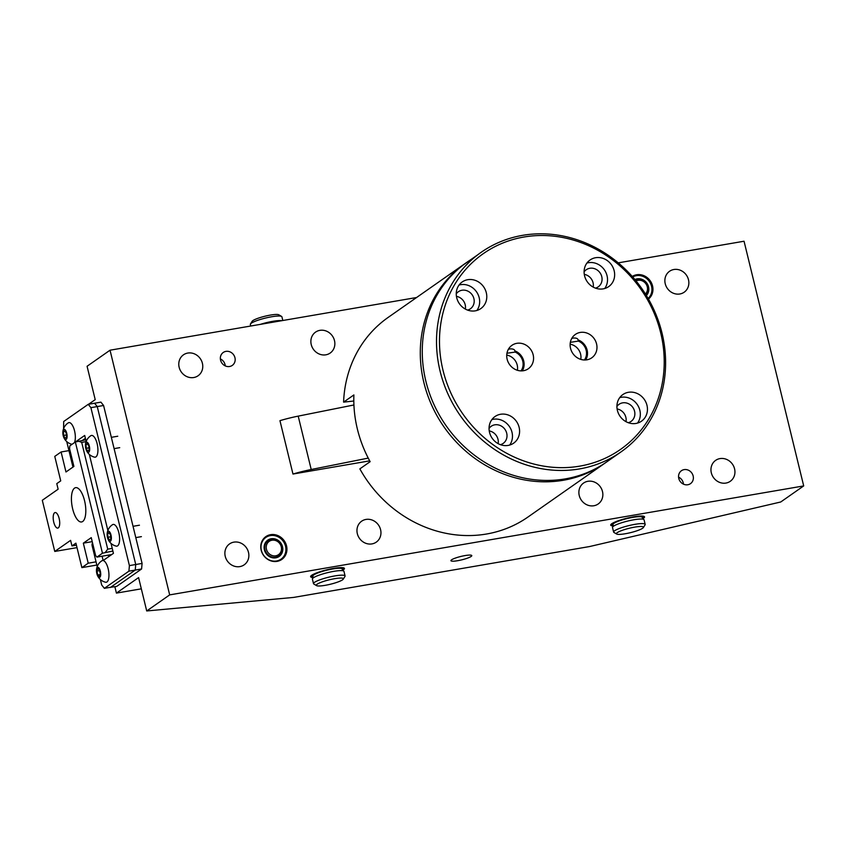 <?xml version="1.0" encoding="UTF-8"?>
<svg xmlns="http://www.w3.org/2000/svg" width="846" height="846" viewBox="0 0 846 846"><rect width="100%" height="100%" fill="white"/><g stroke="black" fill="none" stroke-linecap="round" stroke-linejoin="round"><path stroke-width="1.27" d="M498.146 443.653A10.448 9.496 55 0 0 489.242 430.931A10.448 9.496 -125 0 1 498.146 443.653M626.008 421.678A10.448 9.496 55 0 0 617.104 408.956A10.448 9.496 -125 0 1 626.008 421.678M593.205 287.101A10.448 9.496 55 0 0 584.29 274.368A10.448 9.496 -125 0 1 593.205 287.101M465.342 309.076A10.448 9.496 55 0 0 456.428 296.354A10.448 9.496 -125 0 1 465.342 309.076M605.694 462.614A121.856 110.794 -125 0 1 604.71 463.312A121.856 110.794 -125 0 1 563.299 480.274A121.856 110.794 -125 0 1 431.872 405.646A121.856 110.794 -125 0 1 464.951 263.656A121.856 110.794 -125 0 1 465.945 262.969M464.951 263.656L388.177 317.398A121.856 110.794 55 0 0 343.592 402.136L353.882 394.934A121.856 110.794 55 0 0 370.146 461.673L359.857 468.874A121.856 110.794 55 0 0 486.524 534.016A121.856 110.794 55 0 0 527.925 517.054L604.71 463.312M343.592 402.136L353.808 401.015M467.129 262.133A121.856 110.794 55 0 0 466.939 262.271A121.856 110.794 55 0 0 433.85 404.261A121.856 110.794 55 0 0 565.276 478.889A121.856 110.794 55 0 0 606.688 461.927L620.932 451.954A121.856 110.794 -125 0 1 579.531 468.917A121.856 110.794 -125 0 1 448.094 394.289A121.856 110.794 -125 0 1 481.184 252.298A121.856 110.794 -125 0 1 522.585 235.347A121.856 110.794 -125 0 1 654.021 309.964A121.856 110.794 -125 0 1 620.932 451.954M579.774 466.135A119.529 108.679 55 0 0 660.694 332.869A119.529 108.679 55 0 0 523.928 237.017A119.529 108.679 55 0 0 443.008 370.284A119.529 108.679 55 0 0 579.774 466.135M508.351 349.345L510.011 348.912C512.951 348.764 514.569 349.409 514.865 350.879L515.161 352.073L506.955 353.247M571.759 338.432L573.239 338.051C576.168 337.85 577.776 338.463 578.072 339.902L578.357 341.086L570.363 342.334M580.219 332.436A14.287 12.986 55 0 0 574.656 334.963A14.287 12.986 55 0 0 571.685 351.502A14.287 12.986 55 0 0 586.891 359.814A14.287 12.986 55 0 0 590.994 358.313A14.287 12.986 55 0 0 595.817 341.625A14.287 12.986 55 0 0 580.219 332.436M516.811 343.328A14.287 12.986 55 0 0 511.248 345.855A14.287 12.986 55 0 0 508.287 362.405A14.287 12.986 55 0 0 523.484 370.707A14.287 12.986 55 0 0 527.597 369.205A14.287 12.986 55 0 0 532.409 352.528A14.287 12.986 55 0 0 516.811 343.328M595.584 257.723A16.243 14.773 55 0 0 590.064 259.986A16.243 14.773 55 0 0 585.644 278.916A16.243 14.773 55 0 0 603.177 288.867A16.243 14.773 55 0 0 608.697 286.604A16.243 14.773 55 0 0 613.107 267.674A16.243 14.773 55 0 0 595.584 257.723M604.721 288.507A16.243 14.773 55 0 0 604.837 270.53A16.243 14.773 55 0 0 588.456 262.715A16.243 14.773 55 0 0 586.913 263.064M595.468 288.126A10.448 9.496 55 0 0 598.238 286.836A10.448 9.496 55 0 0 601.083 274.664A10.448 9.496 55 0 0 589.81 268.277A10.448 9.496 55 0 0 586.267 269.726A10.448 9.496 55 0 0 584.1 271.894M467.722 279.698A16.243 14.773 55 0 0 462.202 281.961A16.243 14.773 55 0 0 457.792 300.89A16.243 14.773 55 0 0 475.315 310.842A16.243 14.773 55 0 0 480.835 308.579A16.243 14.773 55 0 0 485.244 289.649A16.243 14.773 55 0 0 467.722 279.698M476.858 310.482A16.243 14.773 55 0 0 476.975 292.505A16.243 14.773 55 0 0 460.594 284.69A16.243 14.773 55 0 0 459.05 285.049M467.605 310.101A10.448 9.496 55 0 0 470.376 308.811A10.448 9.496 55 0 0 473.221 296.65A10.448 9.496 55 0 0 461.948 290.252A10.448 9.496 55 0 0 458.405 291.701A10.448 9.496 55 0 0 456.248 293.869M500.525 414.276A16.243 14.773 55 0 0 495.005 416.539A16.243 14.773 55 0 0 490.595 435.468A16.243 14.773 55 0 0 508.118 445.419A16.243 14.773 55 0 0 513.638 443.167A16.243 14.773 55 0 0 518.048 424.227A16.243 14.773 55 0 0 500.525 414.276M509.662 445.07A16.243 14.773 55 0 0 509.778 427.082A16.243 14.773 55 0 0 493.398 419.267A16.243 14.773 55 0 0 491.854 419.627M500.409 444.679A10.448 9.496 55 0 0 503.19 443.399A10.448 9.496 55 0 0 506.024 431.227A10.448 9.496 55 0 0 494.762 424.829A10.448 9.496 55 0 0 491.209 426.278A10.448 9.496 55 0 0 489.051 428.457M628.388 392.301A16.243 14.773 55 0 0 622.868 394.564A16.243 14.773 55 0 0 618.458 413.493A16.243 14.773 55 0 0 635.981 423.444A16.243 14.773 55 0 0 641.501 421.181A16.243 14.773 55 0 0 645.91 402.252A16.243 14.773 55 0 0 628.388 392.301M637.524 423.085A16.243 14.773 55 0 0 637.641 405.107A16.243 14.773 55 0 0 621.26 397.292A16.243 14.773 55 0 0 619.716 397.652M628.271 422.704A10.448 9.496 55 0 0 631.053 421.414A10.448 9.496 55 0 0 633.887 409.253A10.448 9.496 55 0 0 622.624 402.855A10.448 9.496 55 0 0 619.071 404.303A10.448 9.496 55 0 0 616.914 406.471M480.983 252.436A121.856 110.794 55 0 0 480.782 252.573A121.856 110.794 55 0 0 477.652 254.868L464.19 264.28A121.856 110.794 -125 0 1 467.33 261.996A121.856 110.794 -125 0 1 470.556 259.828M517.371 370.284A12.415 11.294 55 0 0 506.743 355.098M520.999 370.886A12.415 11.294 55 0 0 515.161 352.073M522.299 370.855A13.483 12.267 55 0 0 514.865 350.879L514.844 350.709M580.768 359.381A12.415 11.294 55 0 0 570.141 344.195M584.406 359.994A12.415 11.294 55 0 0 578.357 341.086M585.696 359.962A13.483 12.267 55 0 0 578.072 339.902L578.04 339.743M334.487 340.589A12.764 11.611 -125 0 1 330.183 353.046A12.764 11.611 -125 0 1 311.243 344.586A12.764 11.611 -125 0 1 315.547 332.129A12.764 11.611 -125 0 1 334.487 340.589M380.584 529.67A12.764 11.611 -125 0 1 376.28 542.127A12.764 11.611 -125 0 1 357.329 533.667A12.764 11.611 -125 0 1 361.633 521.21A12.764 11.611 -125 0 1 380.584 529.67M602.489 491.537A12.764 11.611 -125 0 1 598.185 503.983A12.764 11.611 -125 0 1 579.246 495.523A12.764 11.611 -125 0 1 583.539 483.077A12.764 11.611 -125 0 1 602.489 491.537M313.21 577.522A17.406 2.855 -13.7 0 1 310.746 576.168A17.406 2.855 -13.7 0 1 333.472 568.417A17.406 2.855 -13.7 0 1 344.1 568.036A17.406 2.855 -13.7 0 1 342.524 570.373M613.318 525.948A17.406 2.855 -13.7 0 1 610.844 524.594A17.406 2.855 -13.7 0 1 633.569 516.832A17.406 2.855 -13.7 0 1 644.197 516.462A17.406 2.855 -13.7 0 1 642.632 518.799M678.778 478.424A7.889 7.18 55 0 0 690.495 483.648A7.889 7.18 55 0 0 693.149 475.949A7.889 7.18 55 0 0 681.442 470.714A7.889 7.18 55 0 0 678.778 478.424M678.577 477.155A7.889 7.18 -125 0 1 683.261 482.876A7.889 7.18 -125 0 1 683.462 484.134M220.573 360.174A7.889 7.18 55 0 0 232.29 365.398A7.889 7.18 55 0 0 234.945 357.699A7.889 7.18 55 0 0 223.238 352.475A7.889 7.18 55 0 0 220.573 360.174M220.372 358.905A7.889 7.18 -125 0 1 225.047 364.626A7.889 7.18 -125 0 1 225.258 365.895M465.014 555.579A10.734 1.755 166.3 0 0 450.929 560.665A10.734 1.755 166.3 0 0 457.697 560.697A10.734 1.755 166.3 0 0 471.782 555.589A10.734 1.755 166.3 0 0 465.014 555.579M648.459 299.072A13.927 12.658 55 0 0 652.552 285.927A13.927 12.658 55 0 0 632.237 276.462M261.171 550.196A13.927 12.658 55 0 0 281.834 559.428A13.927 12.658 55 0 0 286.53 545.839A13.927 12.658 55 0 0 265.866 536.607A13.927 12.658 55 0 0 261.171 550.196M688.485 279.751A12.764 11.611 -125 0 1 684.181 292.208A12.764 11.611 -125 0 1 665.242 283.748A12.764 11.611 -125 0 1 669.535 271.291A12.764 11.611 -125 0 1 688.485 279.751M202.395 363.294A12.764 11.611 -125 0 1 198.101 375.751A12.764 11.611 -125 0 1 179.151 367.291A12.764 11.611 -125 0 1 183.455 354.834A12.764 11.611 -125 0 1 202.395 363.294M734.571 468.832A12.764 11.611 -125 0 1 730.278 481.289A12.764 11.611 -125 0 1 711.327 472.829A12.764 11.611 -125 0 1 715.631 460.372A12.764 11.611 -125 0 1 734.571 468.832M248.491 552.375A12.764 11.611 -125 0 1 244.187 564.832A12.764 11.611 -125 0 1 225.248 556.372A12.764 11.611 -125 0 1 229.552 543.915A12.764 11.611 -125 0 1 248.491 552.375M114.876 586.743L116.42 593.109L138.585 577.596L146.718 610.96L169.676 594.886L803.7 485.921L744.046 241.226L618.236 262.852M416.592 297.517L110.033 350.202L169.676 594.886M110.033 350.202L87.075 366.265L95.207 399.64L88.587 404.272M146.718 610.96L293.636 597.413L589.514 546.558L780.742 501.985L803.7 485.921M141.324 588.827L116.42 593.109M298.204 416.126L311.212 469.509A34.813 5.711 166.3 0 0 292.97 474.046L279.952 420.652A34.813 5.711 166.3 0 1 298.204 416.126L353.914 404.97M292.97 474.046L369.702 460.859M311.212 469.509L368.243 458.098M82.686 521.496A17.406 6.662 -99.8 0 0 84.886 502.154A17.406 6.662 -99.8 0 0 75.664 487.656A17.406 6.662 -99.8 0 0 74.543 488.121A17.406 6.662 -99.8 0 0 72.344 507.463A17.406 6.662 -99.8 0 0 81.565 521.961A17.406 6.662 -99.8 0 0 82.686 521.496M58.3 527.883A7.889 3.024 -99.8 0 0 59.294 519.116A7.889 3.024 -99.8 0 0 55.117 512.549A7.889 3.024 -99.8 0 0 54.609 512.761A7.889 3.024 -99.8 0 0 53.605 521.527A7.889 3.024 -99.8 0 0 57.792 528.094A7.889 3.024 -99.8 0 0 58.3 527.883M96.835 565.054L81.882 567.624L88.217 563.193L96.053 561.839M77.007 547.626L54.768 551.444L42.3 500.282L58.131 489.2L56.777 483.637L60.732 480.866L54.768 456.396L61.102 451.965L68.938 450.622M86.133 441.623L81.702 442.384L107.728 549.16L112.232 548.388M76.404 545.162L71.963 545.924L70.599 540.361L54.768 551.444M61.102 451.965L65.977 471.983L73.898 466.442L69.562 448.655L69.806 445.874L75.347 441.993L85.763 439.783M81.882 567.624L75.918 543.153L71.963 545.924M112.878 551.01L102.461 553.221L96.92 557.091L95.587 555.42L91.252 537.633L83.331 543.174L88.217 563.193M102.461 553.221L75.347 441.993L84.706 435.447L86.176 441.496M96.92 557.091L111.714 554.553M92.225 541.641L83.331 543.174M81.702 442.384L78.255 441.073M105.369 552.301L107.728 549.16M85.404 438.313L82.485 440.354M73.063 467.024A2.316 0.888 -99.8 0 1 72.693 465.987L66.739 441.58M63.587 428.658L63.693 421.509L88.238 404.325L94.572 403.235L97.248 406.577L135.741 564.515L135.244 570.077L110.71 587.251L104.365 588.34L128.909 571.166L129.406 565.604L135.741 564.515L97.248 406.577L90.903 407.666L129.406 565.604M110.17 587.346L116.653 586.437L141.589 568.988L128.909 571.166M104.365 588.34L101.7 584.998L100.357 579.489M97.205 566.577L92.214 546.072A2.316 0.888 -99.8 0 1 92.457 543.291L92.605 543.195M108.436 555.113L108.796 556.594M102.091 556.203L103.149 560.528L113.438 553.347L111.016 543.386M107.865 530.474L89.327 454.408M90.903 407.666L88.238 404.325M109.187 556.319L108.88 555.039M110.308 587.526L135.244 570.077L135.741 564.515L142.086 563.425L103.582 405.488L97.248 406.577L94.572 403.235L100.917 402.146L103.582 405.488M84.949 439.931L85.668 439.423M142.086 563.425L141.589 568.988M63.767 437.393A5.15 1.967 -99.8 0 0 66.178 439.412A5.15 1.967 -99.8 0 0 66.728 433.237A5.15 1.967 -99.8 0 0 63.767 429.535A5.15 1.967 -99.8 0 0 62.858 432.116A5.15 1.967 -99.8 0 0 63.767 437.393A11.812 11.812 0 0 0 71.963 444.309A11.03 4.219 -99.8 0 0 72.016 444.319M65.1 438.291L63.598 435.426L63.471 431.608L64.846 430.656L66.348 433.512L66.474 437.329L65.1 438.291M74.427 442.638A11.03 4.219 -99.8 0 0 74.11 429.25A11.03 4.219 -99.8 0 0 68.272 422.863A11.03 4.219 -99.8 0 0 68.209 422.905M66.39 434.95L63.598 435.426M65.195 431.323L63.471 431.608M86.355 450.231A5.15 1.967 -99.8 0 0 88.767 452.24A5.15 1.967 -99.8 0 0 89.316 446.075A5.15 1.967 -99.8 0 0 86.355 442.363A5.15 1.967 -99.8 0 0 85.446 444.954A5.15 1.967 -99.8 0 0 86.355 450.231A11.812 11.812 0 0 0 94.551 457.147A11.03 4.219 -99.8 0 0 95.947 456.872A11.03 4.219 -99.8 0 0 97.153 443.769A11.03 4.219 -99.8 0 0 90.86 435.69A11.03 4.219 -99.8 0 0 90.797 435.743M87.688 451.119L86.186 448.264L86.059 444.446L87.434 443.484L88.936 446.339L89.063 450.157L87.688 451.119M88.978 447.788L86.186 448.264M87.783 444.15L86.059 444.446M108.045 539.209A5.15 1.967 -99.8 0 0 110.456 541.218A5.15 1.967 -99.8 0 0 111.006 535.053A5.15 1.967 -99.8 0 0 108.045 531.341A5.15 1.967 -99.8 0 0 107.135 533.932A5.15 1.967 -99.8 0 0 108.045 539.209A11.812 11.812 0 0 0 116.24 546.125A11.03 4.219 -99.8 0 0 117.636 545.85A11.03 4.219 -99.8 0 0 118.842 532.747A11.03 4.219 -99.8 0 0 112.56 524.668A11.03 4.219 -99.8 0 0 112.486 524.721M109.377 540.097L107.876 537.242L107.749 533.424L109.123 532.462L110.625 535.317L110.752 539.135L109.377 540.097M110.667 536.766L107.876 537.242M109.472 533.128L107.749 533.424M250.448 324.007L252.15 321.311A13.927 2.284 -13.7 0 1 262.049 316.996A13.927 2.284 -13.7 0 1 276.325 314.448A13.927 2.284 -13.7 0 1 278.831 314.807L281.581 316.425A16.243 2.665 166.3 0 0 278.662 316.013A16.243 2.665 166.3 0 0 262.006 318.974A16.243 2.665 166.3 0 0 250.448 324.007A16.243 2.665 166.3 0 0 250.342 324.494L250.712 326.027M340.589 578.051A13.927 2.284 166.3 0 0 324.187 581.223A13.927 2.284 166.3 0 0 316.584 585.644A13.927 2.284 166.3 0 0 319.09 585.992A13.927 2.284 166.3 0 0 333.366 583.454A13.927 2.284 166.3 0 0 343.275 579.14A13.927 2.284 166.3 0 0 340.589 578.051M316.584 585.644L313.834 584.026A16.243 2.665 -13.7 0 1 313.506 583.645A16.243 2.665 -13.7 0 1 323.923 578.495A16.243 2.665 -13.7 0 1 341.837 575.164A16.243 2.665 -13.7 0 1 345.083 575.946A16.243 2.665 -13.7 0 1 344.967 576.433L343.275 579.14M313.506 583.645L312.396 579.087A16.243 2.665 -13.7 0 1 322.812 573.937A16.243 2.665 -13.7 0 1 340.727 570.595A16.243 2.665 -13.7 0 1 343.973 571.388L345.083 575.946M313.295 577.85L312.872 576.137A15.091 2.475 -13.7 0 1 322.548 571.357A15.091 2.475 -13.7 0 1 339.172 568.258A15.091 2.475 -13.7 0 1 342.186 568.998L342.609 570.701M281.75 320.687A16.243 2.665 166.3 0 0 279.772 320.571A16.243 2.665 166.3 0 0 260.399 324.356M261.922 324.092A15.091 2.475 -13.7 0 1 278.873 320.898A15.091 2.475 -13.7 0 1 280.227 320.951M342.429 569.95A16.243 2.665 166.3 0 0 343.317 568.724A16.243 2.665 166.3 0 0 340.071 567.93A16.243 2.665 166.3 0 0 322.157 571.262A16.243 2.665 166.3 0 0 311.751 576.412A16.243 2.665 166.3 0 0 313.115 577.099M282.807 320.507L281.908 316.795A16.243 2.665 166.3 0 0 281.581 316.425M270.36 535.592A13.261 12.056 55 0 0 261.382 550.365A13.261 12.056 55 0 0 276.557 560.993A13.261 12.056 55 0 0 285.525 546.22A13.261 12.056 55 0 0 270.36 535.592M265.475 536.893A13.927 12.658 -125 0 1 269.811 535.222A13.927 12.658 -125 0 1 284.721 543.513A13.927 12.658 -125 0 1 281.432 559.692M271.132 538.754A9.951 9.052 -125 0 1 282.522 546.738A9.951 9.052 -125 0 1 275.785 557.831A9.951 9.052 -125 0 1 264.396 549.847A9.951 9.052 -125 0 1 271.132 538.754M268.129 540.689L267.738 540.964A9.285 8.439 55 0 0 265.221 551.782A9.285 8.439 55 0 0 275.236 557.472A9.285 8.439 55 0 0 278.387 556.171L278.778 555.896A9.285 8.439 -125 0 1 264.999 549.741A9.285 8.439 -125 0 1 268.129 540.689A9.285 8.439 -125 0 1 281.908 546.844A9.285 8.439 -125 0 1 278.778 555.896M648.099 298.437A13.261 12.056 55 0 0 649.992 282.458A13.261 12.056 55 0 0 632.713 276.991M632.29 276.515A13.927 12.658 -125 0 1 650.119 282.437A13.927 12.658 -125 0 1 648.406 298.976M634.912 279.561A9.951 9.052 -125 0 1 647.37 283.939A9.951 9.052 -125 0 1 646.365 295.529M632.628 532.102A13.927 2.284 166.3 0 0 643.372 527.555A13.927 2.284 166.3 0 0 627.256 528.782A13.927 2.284 166.3 0 0 616.692 534.059A13.927 2.284 166.3 0 0 632.628 532.102M616.692 534.059L613.942 532.441A16.243 2.665 -13.7 0 1 613.614 532.06A16.243 2.665 -13.7 0 1 626.262 526.275A16.243 2.665 -13.7 0 1 645.181 524.372A16.243 2.665 -13.7 0 1 645.075 524.848L643.372 527.555M613.614 532.06L612.504 527.502A16.243 2.665 -13.7 0 1 625.152 521.718A16.243 2.665 -13.7 0 1 644.07 519.804L645.181 524.372M613.392 526.265L612.98 524.562A15.091 2.475 -13.7 0 1 624.718 519.18A15.091 2.475 -13.7 0 1 642.294 517.414L642.717 519.127M642.526 518.376A16.243 2.665 166.3 0 0 643.425 517.139A16.243 2.665 166.3 0 0 624.496 519.042A16.243 2.665 166.3 0 0 611.848 524.837A16.243 2.665 166.3 0 0 613.213 525.525M266.458 549.287A8.122 7.381 55 0 0 275.754 555.801A8.122 7.381 55 0 0 281.253 546.749A8.122 7.381 55 0 0 271.957 540.234A8.122 7.381 55 0 0 266.458 549.287M645.424 294.017A8.122 7.381 55 0 0 647.275 286.836A8.122 7.381 55 0 0 636.055 280.946M635.357 280.089A9.285 8.439 -125 0 1 647.93 286.931A9.285 8.439 -125 0 1 646.006 294.947M97.385 575.312A11.812 11.812 0 0 0 105.581 582.228A11.03 4.219 -99.8 0 0 108.912 573.704A11.03 4.219 -99.8 0 0 104.301 561.099A11.03 4.219 -99.8 0 0 101.901 560.771A11.812 11.812 0 0 0 96.476 570.035A5.15 1.967 -99.8 0 0 97.385 575.312A5.15 1.967 -99.8 0 0 98.644 577.194A5.15 1.967 -99.8 0 0 100.727 574.053A5.15 1.967 -99.8 0 0 98.548 567.581A5.15 1.967 -99.8 0 0 96.476 570.035M97.798 574.984L96.93 571.082L97.734 568.491L99.394 569.792L100.251 573.694L99.458 576.285L97.798 574.984L99.976 574.603M99.574 570.627L96.93 571.082M68.272 422.863A11.812 11.812 0 0 0 62.858 432.116M90.86 435.69A11.812 11.812 0 0 0 85.446 444.954M117.753 436.229L111.344 437.329M119.72 447.661L114.104 448.634M112.56 524.668A11.812 11.812 0 0 0 107.135 533.932M139.442 525.207L133.034 526.307M141.409 536.639L135.794 537.612M311.751 576.412L311.508 575.417M343.317 568.724L343.074 567.719M643.425 517.139L643.182 516.145M611.848 524.837L611.605 523.843"/></g></svg>
